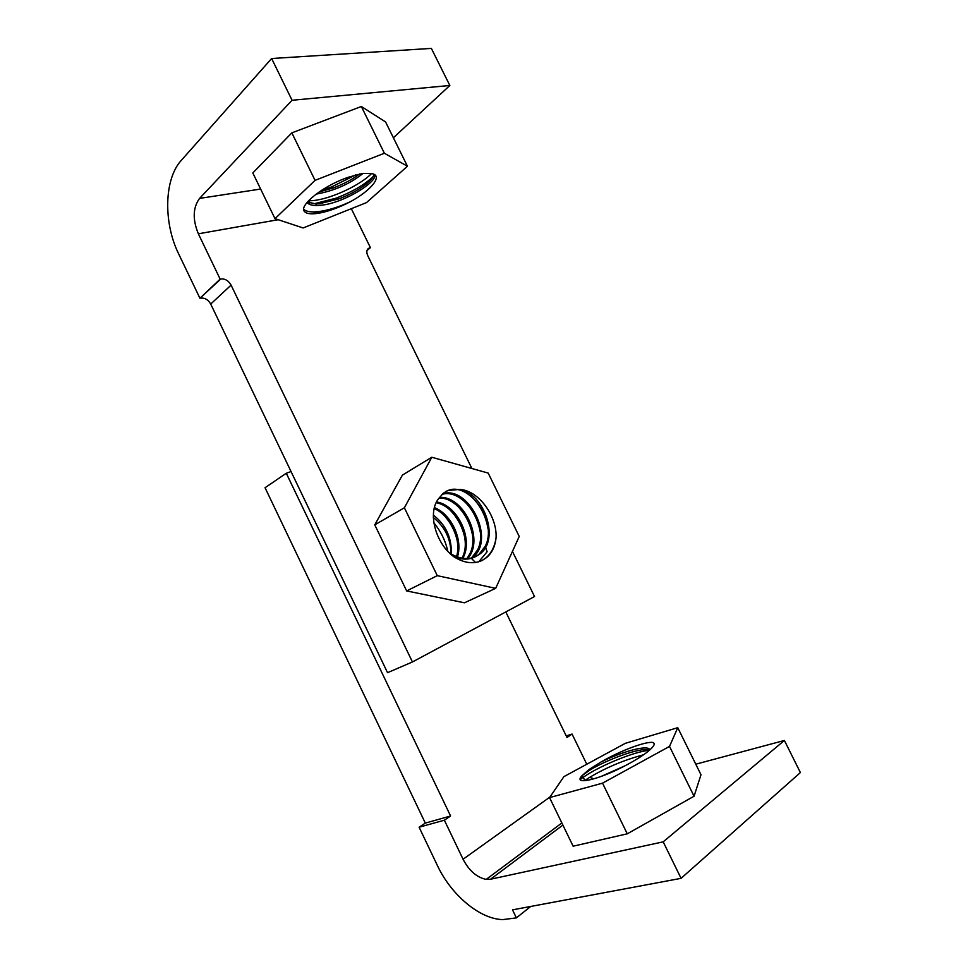 <?xml version="1.0" encoding="UTF-8"?>
<svg xmlns="http://www.w3.org/2000/svg" width="968" height="968" viewBox="0 0 968 968"><rect width="100%" height="100%" fill="white"/><g stroke="black" fill="none" stroke-linecap="round" stroke-linejoin="round"><path stroke-width="1.45" d="M433.833 522.829C440.791 531.214 445.449 540.676 447.797 551.216M271.633 58.516L431.365 48.4L449.842 85.487L292.07 100.273L271.633 58.516L181.27 160.398C163.991 179.201 163.338 222.93 178.669 253.906L199.928 298.253L220.813 278.966L220.147 279.111L198.355 233.796C192.475 219.397 192.874 207.6 199.577 198.404L292.07 100.273M393.383 137.771L449.842 85.487M412.441 661.967L231.086 285.112L210.709 304.049L387.539 672.687L412.441 661.967L534.53 596.542L512.447 551.409M210.709 304.049C208.18 299.656 204.805 297.684 200.582 298.108M471.888 468.5L367.779 255.733C366.376 252.539 366.557 250.119 368.324 248.473L370.405 247.651L351.324 208.689M220.813 278.966C225.072 278.578 228.496 280.635 231.086 285.112M370.405 247.651L367.029 250.494M220.147 279.111L199.928 298.253M470.678 495.931C480.031 504.727 485.827 515.702 488.041 528.855M478.785 561.779L487.134 551.724L485.525 547.319M463.72 500.698C472.457 509.132 477.95 519.55 480.225 531.928M456.884 505.441C464.991 513.5 470.182 523.325 472.469 534.917M450.193 510.196C457.646 517.856 462.51 527.064 464.809 537.833M443.61 514.952C450.374 522.139 454.912 530.682 457.199 540.604M459.897 489.409C478.628 490.498 496.959 515.884 496.1 537.276C495.289 546.012 492.131 552.788 486.601 557.58L482.1 560.496C473.594 564.332 464.289 563.158 454.198 556.975C435.624 543.968 426.827 512.145 439.048 498.133L443.271 493.281L447.966 490.461L459.897 489.409C484.194 493.462 500.117 539.188 480.08 553.853L475.966 556.479L471.15 558.088C464.047 559.431 456.799 557.689 449.406 552.849M456.581 556.612C461.772 539.273 450.059 515.145 434.16 508.575M434.39 507.631C450.931 513.827 463.309 539.2 457.416 556.927M436.52 501.993C457.017 504.643 474.066 539.103 462.789 558.27M462.038 558.149L462.535 557.12C472.009 537.893 455.71 505.925 436.157 502.719M439.484 497.467C463.055 495.217 485.089 539.503 467.665 558.524M466.987 558.548L469.976 553.587C480.745 532.473 459.885 496.959 439.085 498.072M442.57 493.898C468.343 484.714 496.548 540.023 472.287 557.75L471.961 557.907M471.513 558.016L477.526 550.005C489.723 526.858 463.357 487.654 442.086 494.358M475.675 556.612L478.942 554.422L485.174 546.363C498.302 521.994 468.572 480.648 447.41 490.776L445.679 491.599M453.278 556.261C461.095 559.77 468.282 560.036 474.816 557.036M404.382 507.789L431.776 457.247L488.174 473.074L519.235 536.453L495.676 588.35L437.282 575.658L404.382 507.789L374.761 524.85L402.434 475.07L431.776 457.247M437.282 575.658L406.657 590.928L464.446 602.81L495.676 588.35M433.349 515.073C445.849 524.825 451.838 537.821 451.33 554.059M450.967 553.853C450.919 539.091 445.05 526.967 433.349 517.481M406.657 590.928L374.761 524.85M496.1 537.276C494.999 546.182 491.538 553.091 485.73 558.016L481.858 560.593M371.543 173.538C360.943 184.682 331.806 198.815 313.112 200.582L308.659 200.848L309.76 203.099M314.6 203.643L336.283 198.113C352.558 191.749 364.839 184.549 373.164 176.515M321.872 190.127L331.431 187.006L355.788 174.869M350.247 201.78C339.03 207.576 328.696 211.363 319.234 213.142L314.939 213.71C308.248 214.243 304.448 212.948 303.541 209.838C302.621 202.155 326.373 184.307 348.722 177.156L362.443 173.417L371.748 173.599C383.582 175.486 370.913 190.648 350.247 201.78C338.776 207.067 328.2 210.346 318.496 211.605L314.055 211.919C309.155 211.992 305.658 211.109 303.577 209.257M363.145 173.32C350.089 183.859 334.432 190.781 316.173 194.12M319.186 191.93L333.561 187.852C343.918 183.896 352.618 179.262 359.648 173.938M371.748 173.599C386.026 176.152 346.012 203.353 320.299 205.313L316.584 205.518C311.914 205.518 308.744 204.514 307.086 202.518M307.509 202.009L315.798 203.897L319.513 203.703L338.51 198.984C357.131 192.281 374.314 179.794 373.636 174.458M315.048 180.363L384.381 153.246L407.443 166.242L366.473 202.627L303.117 227.964L274.997 218.659L315.048 180.363L291.852 132.858L361.342 106.492L384.381 153.246M361.342 106.492L385.554 121.92L407.443 166.242M291.852 132.858L252.829 172.957L274.997 218.659M649.322 750.273C634.137 751.664 602.58 764.877 586.886 774.872L583.232 777.268L584.805 780.51L589.669 777.352C606.452 767.394 624.408 759.88 643.538 754.798M601.104 761.961C620.464 750.527 647.277 740.653 653.303 742.601C655.409 743.835 653.763 746.691 648.366 751.18L645.729 753.225C637.779 759.009 627.506 764.865 614.898 770.806C591.242 781.575 573.576 784.153 582.228 775.501L589.197 769.403L601.104 761.961C621.444 751.918 648.015 744.235 649.939 749.837M583.232 777.268L580.389 779.361M601.503 776.275L625.098 765.773M649.407 750.309C642.292 746.316 606.162 759.892 589.621 770.25L582.228 775.501M549.558 797.596L563.908 776.639L625.352 743.315L677.757 727.682L669.517 746.413L602.532 783.16L549.558 797.596L573.129 846.201L627.264 833.823L602.532 783.16M669.517 746.413L694.056 796.228L700.989 774.751L677.757 727.682M694.056 796.228L627.264 833.823M653.303 742.601L654.114 743.448M505.804 611.933L566.994 737.483L572.064 734.059L566.232 735.922M572.064 734.059L586.777 764.236M695.786 764.2L784.395 740.46L800.391 772.561L681.073 878.339L663.189 841.845L784.395 740.46M530.706 906.459L516.367 917.894L502.924 919.588C479.862 919.298 451.052 894.843 437.342 865.404L419.108 827.216L425.315 823.09L265.05 487.727L286.286 473.255L450.592 816L444.373 820.198L463.067 859.257C469.117 870.752 476.825 877.48 486.214 879.404L490.522 879.246L663.189 841.845M291.065 471.549L286.286 473.255M450.592 816L425.315 823.09M444.373 820.198L419.108 827.216M681.073 878.339L512.52 909.86L516.367 917.894M199.577 198.404L260.634 189.05M318.944 212.524L311.563 213.831M278.203 219.712L198.355 233.796M369.861 247.76L367.187 250.022M562.88 825.075L490.522 879.246M463.067 859.257L549.933 797.051M478.942 554.422L480.08 553.853M486.601 557.58L485.73 558.016M475.494 562.493L471.15 558.088M314.939 213.71L314.055 211.919M315.798 203.897L316.584 205.518M331.431 187.006L333.561 187.852M336.283 198.113L338.51 198.984M589.669 777.352L593.928 778.78M580.086 779.24L583.159 774.678M486.214 879.404L561.851 822.969"/></g></svg>
